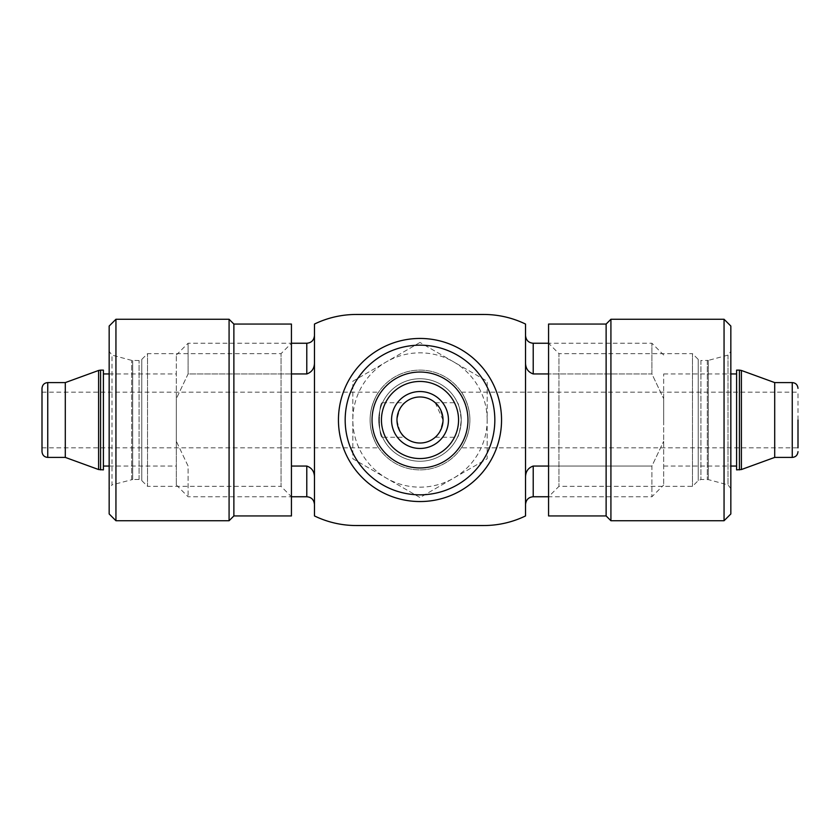 <?xml version="1.0" encoding="UTF-8"?>
<svg xmlns="http://www.w3.org/2000/svg" width="840" height="840" viewBox="0 0 840 840"><rect width="100%" height="100%" fill="white"/><g stroke="black" fill="none" stroke-linecap="round" stroke-linejoin="round"><path stroke-width="0.63" stroke-dasharray="4.2 3.15" d="M469.886 420A49.886 49.886 0 0 0 395.052 376.793A49.886 49.886 0 0 0 395.052 463.207A49.886 49.886 0 0 0 469.886 420C470.096 405.08 461.601 391.818 461.412 392.175C461.622 391.86 470.096 405.09 469.886 420A49.886 49.886 0 0 0 395.052 376.793A49.886 49.886 0 0 0 395.052 463.207A49.886 49.886 0 0 0 469.886 420C470.085 434.91 461.612 448.203 461.412 447.825C461.622 448.161 470.096 434.899 469.886 420M370.115 420C369.905 405.08 378.399 391.818 378.588 392.175C378.378 391.86 369.905 405.09 370.115 420C369.915 434.91 378.389 448.203 378.588 447.825C378.378 448.161 369.905 434.899 370.115 420M176.316 441.263L176.316 484.985L176.316 441.263L188.087 466.053L188.087 496.755L188.087 466.053L176.316 441.263L176.316 398.738L176.316 441.263M291.438 373.947L188.087 373.947L176.316 398.738L176.316 355.016L176.316 398.738L188.087 373.947L188.087 343.245L188.087 373.947L306.789 373.947L306.789 343.245M314.465 477.95L314.465 335.57L314.465 477.95C314.622 471.891 312.06 467.922 306.789 466.053L291.438 466.053M533.211 496.755L533.211 466.053C527.94 467.922 525.378 471.891 525.535 477.95L525.535 362.05C525.368 368.088 527.93 372.057 533.211 373.947L651.913 373.947L651.913 343.245L651.913 373.947L663.684 398.738L651.913 373.947L548.562 373.947M533.211 466.053L651.913 466.053L651.913 496.755L651.913 466.053L663.684 441.263L651.913 466.053L548.562 466.053M663.684 398.738L663.684 484.985L663.684 398.738M663.684 420L663.684 373.947L663.684 420M314.465 324.062L314.465 515.938A95.939 95.939 0 0 0 356.286 525.535L483.714 525.535A95.939 95.939 0 0 0 525.535 515.938L525.535 324.062A95.939 95.939 0 0 0 483.714 314.465L356.286 314.465A95.939 95.939 0 0 0 314.465 324.062M525.535 362.05L525.535 477.95M501.543 420A81.543 81.543 0 0 0 379.229 349.377A81.543 81.543 0 0 0 379.229 490.623A81.543 81.543 0 0 0 501.543 420A81.543 81.543 0 0 0 379.229 349.377A81.543 81.543 0 0 0 379.229 490.623A81.543 81.543 0 0 0 501.543 420A81.543 81.543 0 0 0 379.229 349.377A81.543 81.543 0 0 0 379.229 490.623A81.543 81.543 0 0 0 501.543 420M736.596 469.886L736.596 370.115M774.7 457.411L774.7 382.589M798 420L798 392.175L798 447.825L798 420L798 447.825L461.412 447.825M42 451.657L42 388.343M42 420L42 392.175L42 420M65.299 457.411L65.299 382.589M103.404 469.886L103.404 370.115M103.404 420L103.404 373.947L103.404 420M176.316 420L176.316 373.947L176.316 420M314.465 362.05C314.632 368.088 312.07 372.057 306.789 373.947M461.255 420A41.255 41.255 0 0 0 399.378 384.269A41.255 41.255 0 0 0 399.378 455.731A41.255 41.255 0 0 0 461.255 420A41.255 41.255 0 0 0 399.378 384.269A41.255 41.255 0 0 0 399.378 455.731A41.255 41.255 0 0 0 461.255 420A41.255 41.255 0 0 0 399.378 384.269A41.255 41.255 0 0 0 399.378 455.731A41.255 41.255 0 0 0 461.255 420C460.036 409.511 458.776 403.746 457.464 402.728C458.776 403.778 460.047 409.531 461.255 420A41.255 41.255 0 0 0 399.378 384.269A41.255 41.255 0 0 0 399.378 455.731A41.255 41.255 0 0 0 461.255 420C460.036 430.49 458.776 436.244 457.464 437.272C458.776 436.244 460.036 430.479 461.255 420A41.255 41.255 0 0 0 399.378 384.269A41.255 41.255 0 0 0 399.378 455.731A41.255 41.255 0 0 0 461.255 420A41.255 41.255 0 0 0 399.378 384.269A41.255 41.255 0 0 0 399.378 455.731A41.255 41.255 0 0 0 461.255 420M494.834 420A74.834 74.834 0 0 0 382.589 355.194A74.834 74.834 0 0 0 382.589 484.806A74.834 74.834 0 0 0 494.834 420A74.834 74.834 0 0 0 382.589 355.194A74.834 74.834 0 0 0 382.589 484.806A74.834 74.834 0 0 0 494.834 420A74.834 74.834 0 0 0 382.589 355.194A74.834 74.834 0 0 0 382.589 484.806A74.834 74.834 0 0 0 494.834 420M382.536 437.272C378.389 438.322 378.399 401.678 382.536 402.728C378.389 401.699 378.389 438.302 382.536 437.272L404.775 437.272C401.793 436.38 399.2 430.647 396.974 420.063C399.168 409.458 401.772 403.683 404.775 402.728C401.782 403.631 399.189 409.364 396.974 419.937C399.168 430.531 401.772 436.317 404.775 437.272M443.026 420A23.027 23.027 0 0 0 408.492 400.06A23.027 23.027 0 0 0 408.492 439.94A23.027 23.027 0 0 0 443.026 420C440.822 430.574 438.218 436.328 435.225 437.272C438.228 436.286 440.822 430.531 443.026 420L435.225 402.728C438.218 403.62 440.822 409.374 443.026 420M467.975 420A47.974 47.974 0 0 0 396.018 378.462A47.974 47.974 0 0 0 396.018 461.538A47.974 47.974 0 0 0 467.975 420A47.974 47.974 0 0 0 396.018 378.462A47.974 47.974 0 0 0 396.018 461.538A47.974 47.974 0 0 0 467.975 420A47.974 47.974 0 0 0 396.018 378.462A47.974 47.974 0 0 0 396.018 461.538A47.974 47.974 0 0 0 467.975 420M420 342.457L352.842 381.224L352.842 458.776L420 497.543L487.158 458.776L487.158 381.224L420 342.457L487.158 381.224L487.158 458.776L420 497.543L352.842 458.776L352.842 381.224L420 342.457M487.158 420A67.158 67.158 0 0 0 386.421 361.841A67.158 67.158 0 0 0 386.421 478.159A67.158 67.158 0 0 0 487.158 420M548.562 515.938L548.562 324.062M730.842 351.404L730.842 488.596L730.842 351.404L727.997 355.11L708.309 360.392L708.309 479.608L708.309 360.392L700.938 360.518L700.938 479.483L700.938 360.518L698.219 359.394L692.465 353.64L692.465 486.36L692.465 353.64L558.947 353.64L558.947 486.36L558.947 353.64L548.562 343.245L548.562 496.755L548.562 343.245L651.913 343.245L663.684 355.016M606.123 515.938L606.123 324.062M610.922 520.737L610.922 319.263M724.059 520.737L724.059 319.263M730.842 513.954L730.842 326.046M291.438 324.062L291.438 515.938M176.316 484.985L188.087 496.755L291.438 496.755L291.438 343.245L291.438 496.755L281.054 486.36L281.054 353.64L281.054 486.36L147.535 486.36L147.535 353.64L147.535 486.36L141.781 480.606L141.781 359.394L141.781 480.606L139.062 479.483L132.689 479.483L132.689 360.518L132.689 479.483L112.004 484.89L112.004 355.11L112.004 484.89L109.158 488.596L109.158 351.404L109.158 488.596M233.877 324.062L233.877 515.938M229.078 319.263L229.078 520.737M115.941 319.263L115.941 520.737M109.158 326.046L109.158 513.954M306.789 496.755L306.789 466.053M533.211 373.947L533.211 343.245M739.421 469.886L739.421 370.115M741.395 469.539L741.395 370.461M792.246 457.411L792.246 382.589M47.754 457.411L47.754 382.589M98.606 469.539L98.606 370.461M100.58 469.886L100.58 370.115M698.219 359.394L698.219 480.606L698.219 359.394M707.312 360.518L707.312 479.483L707.312 360.518M727.997 355.11L727.997 484.89L727.997 355.11M139.062 479.483L139.062 360.518L139.062 479.483M131.691 479.608L131.691 360.392L131.691 479.608M176.316 355.016L188.087 343.245L291.438 343.245L281.054 353.64L147.535 353.64L141.781 359.394L139.062 360.518L131.691 360.392L112.004 355.11L109.158 351.404M730.842 488.596L727.997 484.89L708.309 479.608L700.938 479.483L698.219 480.606L692.465 486.36L558.947 486.36L548.562 496.755L651.913 496.755L663.684 484.985M663.684 466.053L730.842 466.053M663.684 373.947L730.842 373.947M109.158 466.053L176.316 466.053M109.158 373.947L176.316 373.947M42 447.825L378.588 447.825M42 392.175L378.588 392.175M461.412 392.175L798 392.175M382.536 402.728L404.775 402.728M435.225 437.272L457.464 437.272M435.225 402.728L457.464 402.728"/><path stroke-width="1.26" d="M291.438 373.947L306.789 373.947C312.07 372.068 314.622 368.109 314.465 362.05M314.465 477.95C314.622 471.891 312.06 467.922 306.789 466.053L306.789 496.755C311.409 497.165 313.971 499.727 314.465 504.431M525.535 477.95C525.378 471.891 527.94 467.922 533.211 466.053L548.562 466.053M525.535 335.57C526.029 340.274 528.591 342.836 533.211 343.245L533.211 373.947C527.93 372.068 525.378 368.109 525.535 362.05M533.211 373.947L548.562 373.947M314.465 324.062L314.465 515.938A95.939 95.939 0 0 0 356.286 525.535L483.714 525.535A95.939 95.939 0 0 0 525.535 515.938L525.535 324.062A95.939 95.939 0 0 0 483.714 314.465L356.286 314.465A95.939 95.939 0 0 0 314.465 324.062M501.543 420A81.543 81.543 0 0 0 379.229 349.377A81.543 81.543 0 0 0 379.229 490.623A81.543 81.543 0 0 0 501.543 420M739.421 370.115L736.596 370.115L736.596 469.886L741.395 469.539L741.395 370.461L739.421 370.115L739.421 469.886M741.395 370.461L774.7 382.589L774.7 457.411L741.395 469.539M798 420L798 447.825M47.754 457.411L47.754 382.589C44.289 382.893 42.378 384.815 42 388.343L42 451.657C42.378 455.185 44.289 457.107 47.754 457.411L65.299 457.411L98.606 469.539L103.404 469.886L103.404 370.115L100.58 370.115L100.58 469.886M47.754 382.589L65.299 382.589L65.299 457.411M291.438 466.053L306.789 466.053M443.026 420A23.027 23.027 0 0 0 408.492 400.06A23.027 23.027 0 0 0 408.492 439.94A23.027 23.027 0 0 0 443.026 420M467.975 420A47.974 47.974 0 0 0 396.018 378.462A47.974 47.974 0 0 0 396.018 461.538A47.974 47.974 0 0 0 467.975 420M458.556 420A38.556 38.556 0 0 0 400.722 386.61A38.556 38.556 0 0 0 400.722 453.39A38.556 38.556 0 0 0 458.556 420M448.455 420A28.455 28.455 0 0 0 405.772 395.356A28.455 28.455 0 0 0 405.772 444.644A28.455 28.455 0 0 0 448.455 420M494.834 420A74.834 74.834 0 0 0 382.589 355.194A74.834 74.834 0 0 0 382.589 484.806A74.834 74.834 0 0 0 494.834 420M606.123 515.938L606.123 324.062L548.562 324.062L548.562 515.938L606.123 515.938L610.922 520.737L724.059 520.737L724.059 319.263L610.922 319.263L610.922 520.737M724.059 319.263L730.842 326.046L730.842 513.954L724.059 520.737M233.877 324.062L233.877 515.938L291.438 515.938L291.438 324.062L233.877 324.062L229.078 319.263L115.941 319.263L115.941 520.737L229.078 520.737L229.078 319.263M115.941 520.737L109.158 513.954L109.158 326.046L115.941 319.263M291.438 343.245L306.789 343.245L306.789 373.947M533.211 466.053L533.211 496.755C528.591 497.165 526.029 499.727 525.535 504.431M774.7 382.589L792.246 382.589L792.246 457.411C795.711 457.107 797.622 455.185 798 451.657M65.299 382.589L98.606 370.461L98.606 469.539M533.211 343.245L548.562 343.245M533.211 496.755L548.562 496.755M730.842 466.053L736.596 466.053M730.842 373.947L736.596 373.947M774.7 457.411L792.246 457.411M792.246 382.589C795.711 382.893 797.622 384.815 798 388.343M98.606 370.461L100.58 370.115M103.404 466.053L109.158 466.053M103.404 373.947L109.158 373.947M291.438 496.755L306.789 496.755M306.789 343.245C311.409 342.836 313.971 340.274 314.465 335.57M606.123 324.062L610.922 319.263M233.877 515.938L229.078 520.737"/></g></svg>
